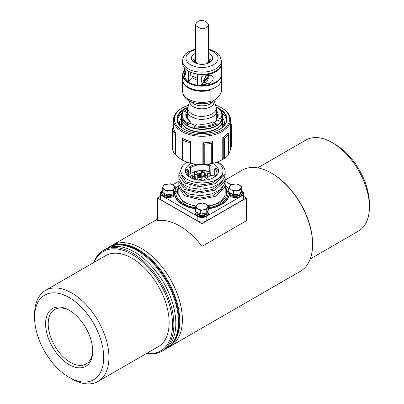 <?xml version="1.0" encoding="UTF-8"?>
<svg xmlns="http://www.w3.org/2000/svg" width="404" height="404" viewBox="0 0 404 404"><rect width="100%" height="100%" fill="white"/><g stroke="black" fill="none" stroke-linecap="round" stroke-linejoin="round"><path stroke-width="0.61" d="M92.698 350.273A31.467 18.17 60 0 1 86.188 363.938A31.467 18.17 60 0 1 54.722 345.768A31.467 18.17 60 0 1 54.722 309.434A31.467 18.17 60 0 1 69.811 310.631M69.145 310.237A33.32 19.235 -120 0 0 45.586 323.841A33.32 19.235 -120 0 0 69.145 364.645A33.32 19.235 -120 0 0 92.708 351.046A33.32 19.235 -120 0 0 69.145 310.237L69.145 310.237M71.766 378.856L69.145 377.341A48.869 28.214 60 0 1 34.593 317.494A48.869 28.214 60 0 1 69.145 297.541A48.869 28.214 60 0 1 103.702 357.394A48.869 28.214 60 0 1 69.145 377.341L71.766 378.856A52.57 30.351 -120 0 0 98.051 381.457A52.57 30.351 -120 0 0 98.051 320.756A52.57 30.351 -120 0 0 45.48 290.405A52.57 30.351 -120 0 0 34.593 314.469L34.593 317.494M369.408 207.01L369.408 203.99A48.869 28.214 -120 0 0 334.855 144.137L332.234 142.627A52.57 30.351 60 0 1 369.408 207.01A52.57 30.351 60 0 1 358.52 231.078L310.267 258.934M98.051 381.457L158.257 346.698A52.57 30.351 -120 0 0 169.145 322.629A52.57 30.351 -120 0 0 146.197 269.726A52.57 30.351 -120 0 0 105.691 255.641L45.48 290.405M257.696 167.882L305.949 140.021A52.57 30.351 60 0 1 332.234 142.627M146.304 353.601A58.307 33.663 -120 0 0 161.782 351.288A58.307 33.663 -120 0 0 173.856 324.594A58.307 33.663 -120 0 0 148.404 265.918A58.307 33.663 -120 0 0 103.475 250.293A58.307 33.663 -120 0 0 93.733 262.544M94.188 262.282A57.383 33.128 60 0 1 139.496 259.469A57.383 33.128 60 0 1 172.548 324.594A57.383 33.128 60 0 1 146.758 353.338M161.782 351.288L163.746 350.157A58.307 33.663 -120 0 0 175.821 323.463A58.307 33.663 -120 0 0 150.369 264.782A58.307 33.663 -120 0 0 105.439 249.162L103.475 250.293M165.024 349.349A58.307 33.663 -120 0 0 166.362 348.642A58.307 33.663 -120 0 0 178.442 321.953A58.307 33.663 -120 0 0 152.99 263.272A58.307 33.663 -120 0 0 108.055 247.652A58.307 33.663 -120 0 0 106.777 248.455M179.093 321.574A58.307 33.663 -120 0 0 153.641 262.893A58.307 33.663 -120 0 0 108.711 247.273A58.307 33.663 60 0 1 167.019 280.937A58.307 33.663 60 0 1 167.019 348.263A58.307 33.663 -120 0 0 179.093 321.574M312.6 244.491L312.6 243.738A57.383 33.128 -120 0 0 272.028 173.457L271.372 173.079A58.307 33.663 60 0 1 312.6 244.491A58.307 33.663 60 0 1 300.526 271.185L170.291 346.374A58.307 33.663 60 0 1 168.953 347.081M225.185 180.027L242.218 170.19A58.307 33.663 60 0 1 271.372 173.079M110.701 246.188A58.307 33.663 60 0 1 111.984 245.385A58.307 33.663 60 0 1 141.137 248.268A58.307 33.663 60 0 1 179.23 299.652A58.307 33.663 60 0 1 170.291 346.374M166.362 348.642L167.67 347.889A58.307 33.663 -120 0 0 176.609 301.162A58.307 33.663 -120 0 0 138.516 249.783A58.307 33.663 -120 0 0 109.363 246.894L108.055 247.652M243.698 196.369L246.501 197.99L202 223.68L157.499 197.99L160.302 196.369M157.499 197.99L157.499 220.66A58.307 33.663 60 0 1 202 246.354L246.501 220.66L246.501 197.99M202 223.68L202 246.354M204.581 180.199L204.5 179.755L209.858 175.937L214.16 175.674L214.16 177.25M214.16 175.674A12.261 7.08 180 0 1 213.544 177.614M204.5 179.755L204.5 180.204M206.964 177.997A12.15 7.014 -0 0 0 205.03 177.608M201.248 177.396A12.15 7.014 -0 0 0 197.248 177.942M200.359 179.618A2.399 1.384 180 0 1 201.248 178.699M195.955 206.601L183.062 201.995L177.316 193.077A24.684 14.251 180 0 1 178.815 188.183M225.185 188.183A24.684 14.251 180 0 1 226.684 193.077C226.634 196.763 224.276 200.015 219.599 202.833L208.504 206.535M224.977 182.537L225.185 184.451L224.518 187.875L215.196 196.44L199.228 199.46L184.653 195.783L178.815 187.643L178.815 193.077A23.185 13.388 -0 0 0 196.203 206.035M208.504 205.924A23.185 13.388 -0 0 0 224.523 196.253A23.185 13.388 -0 0 0 225.185 193.077L225.185 184.618M225.185 185.997L228.088 193.077A26.088 15.064 180 0 1 220.448 203.727A26.088 15.064 180 0 1 208.504 207.666M195.526 207.671A26.088 15.064 180 0 1 175.912 193.077L179.088 185.694M229.149 194.47A27.255 15.736 180 0 1 221.276 204.202A27.255 15.736 180 0 1 208.504 208.358M195.496 208.358A27.255 15.736 180 0 1 174.851 194.47M175.26 190.031A27.255 15.736 180 0 1 178.881 184.739M225.185 184.8A27.255 15.736 180 0 1 228.74 190.031M197.248 177.018A12.534 7.237 180 0 1 201.248 176.492M204.924 176.679A12.534 7.237 180 0 1 207.51 177.215M207.51 175.967A14.504 8.373 -0 0 0 204.232 175.442M201.248 175.351A14.504 8.373 -0 0 0 197.248 175.801M193.051 177.124A14.504 8.373 -0 0 0 191.304 178.058M187.062 162.196A21.038 12.145 -0 0 0 184.769 163.782A21.038 12.145 -0 0 0 180.962 170.746A21.038 12.145 -0 0 0 197.915 182.659A21.038 12.145 -0 0 0 221.453 175.371A21.038 12.145 -0 0 0 223.038 170.746L223.038 171.942A21.038 12.145 -0 0 1 221.453 176.568L224.523 175.119A23.185 13.388 -0 0 0 225.185 171.942A23.185 13.388 -0 0 0 218.392 162.474L217.872 162.777M178.815 183.684L178.846 184.451L182.068 190.097L189.86 194.173L200.44 195.632L211.378 194.026L220.165 189.617L224.523 184.037L225.185 180.613L225.185 178.144M178.815 177.311L178.851 178.134L182.123 183.769L189.961 187.825L200.556 189.254L211.484 187.618L220.236 183.179L224.523 177.659L225.185 174.235L225.185 171.942M178.815 187.643L179.098 185.724M224.977 176.154L225.185 178.073L224.523 181.497L215.201 190.062L199.228 193.082L184.653 189.41L178.815 181.265L179.098 179.341M224.523 175.119L215.196 183.679L199.228 186.704L184.653 183.032L178.815 174.887L181.058 169.594M221.448 176.568L211.943 183.34L197.915 185.249L185.744 181.744L180.962 174.619M222.427 181.063L221.453 182.946L212.691 189.436L199.611 191.698L187.496 189.087L181.244 182.921M222.427 187.441L221.448 189.325L212.691 195.814L199.611 198.076L187.496 195.465L181.239 189.294M223.038 170.746A21.038 12.145 -0 0 0 216.807 162.115M215.893 175.967A14.918 8.615 -0 0 0 214.736 174.614L214.736 168.751A14.918 8.615 -0 0 1 216.918 173.24A14.918 8.615 -0 0 1 216.408 175.482M186.805 174.568L187.259 174.563A14.918 8.615 -0 0 0 187.592 175.482M185.623 172.23L187.188 172.215A14.918 8.615 -0 0 1 188.284 169.852L188.284 175.715A14.918 8.615 -0 0 0 188.107 175.967M187.188 172.215L187.188 174.563M188.284 169.852L186.85 169.357A16.574 9.57 -0 0 0 185.567 171.993M203.828 170.882A16.306 9.413 180 0 1 210.782 172.306L209.772 171.751A14.918 8.615 -0 0 0 203.318 170.523M202.242 170.493A14.918 8.615 -0 0 0 191.451 173.013A14.918 8.615 -0 0 0 190.38 173.7L188.946 174.336L188.946 167.342L190.38 167.837L190.38 173.7M190.981 173.296A16.306 9.413 180 0 1 201.702 170.821M209.772 171.751L209.772 165.887L210.974 165.196L210.782 172.306M172.665 184.85L178.815 181.3M241.981 190.996A5.888 3.399 180 0 1 243.698 193.395A5.888 3.399 180 0 1 241.976 195.799L206.161 216.473A5.888 3.399 180 0 1 197.839 216.473L162.024 195.799A5.888 3.399 180 0 1 160.302 193.395A5.888 3.399 180 0 1 162.019 190.996M225.159 181.285L231.007 184.658M208.504 208.787A27.442 15.842 -0 0 0 221.402 204.596A27.442 15.842 -0 0 0 229.184 195.561M228.74 189.835A27.442 15.842 -0 0 0 227.75 187.921M176.25 187.921A27.442 15.842 -0 0 0 175.26 189.835M174.816 195.561A27.442 15.842 -0 0 0 195.496 208.787M160.302 193.395L160.302 197.99A5.888 3.399 -0 0 0 162.024 200.394L197.839 221.069A5.888 3.399 -0 0 0 206.161 221.069L241.976 200.394A5.888 3.399 -0 0 0 243.698 197.99L243.698 193.395M218.433 171.993A16.574 9.57 -0 0 0 215.938 168.059L214.736 168.751M209.772 165.887A14.918 8.615 -0 0 0 190.38 167.837M210.974 165.196A16.574 9.57 -0 0 0 207.802 164.276M196.41 164.231A16.574 9.57 -0 0 0 188.946 167.342M214.645 176.937A16.574 9.57 -0 0 0 214.16 176.619M212.605 175.77A16.574 9.57 -0 0 0 210.494 174.907M207.52 174.099A16.574 9.57 -0 0 0 204.232 173.639M201.248 173.563A16.574 9.57 -0 0 0 197.248 173.957M194.263 174.659A16.574 9.57 -0 0 0 189.355 176.937M191.481 163.347A16.574 9.57 -0 0 0 185.426 170.746A16.574 9.57 -0 0 0 195.657 179.588A16.574 9.57 -0 0 0 213.721 177.513A16.574 9.57 -0 0 0 218.574 170.746A16.574 9.57 -0 0 0 212.519 163.347L212.307 141.794A28.689 16.564 180 0 1 203.202 142.885L202.879 142.784A28.507 16.458 -0 0 0 212.539 141.627M207.51 175.119A14.918 8.615 -0 0 0 204.232 174.609M201.248 174.523A14.918 8.615 -0 0 0 197.248 174.957M194.263 175.76A14.918 8.615 -0 0 0 190.496 177.639M209.676 173.508A0.803 0.465 180 0 1 208.282 173.457A0.803 0.465 180 0 1 209.05 172.786A0.803 0.465 180 0 1 209.676 173.508M204.166 176.503A0.803 0.465 180 0 1 202.788 176.376A0.803 0.465 180 0 1 203.667 175.755A0.803 0.465 180 0 1 204.166 176.503M203.409 171.129A0.803 0.465 180 0 1 202.02 171.079A0.803 0.465 180 0 1 202.783 170.407A0.803 0.465 180 0 1 203.409 171.129M196.379 172.867A0.803 0.465 180 0 1 195.006 172.74A0.803 0.465 180 0 1 195.884 172.114A0.803 0.465 180 0 1 196.379 172.867M194.9 177.194A0.803 0.465 180 0 1 193.551 176.992A0.803 0.465 180 0 1 194.531 176.422A0.803 0.465 180 0 1 194.9 177.194M198.975 180.154A0.803 0.465 180 0 1 199.182 179.538A0.803 0.465 180 0 1 200.268 179.608A0.803 0.465 180 0 1 200.233 180.24A0.803 0.465 180 0 1 200.192 180.26M195.496 207.747L196.369 205.671A5.833 3.368 -0 0 0 197.879 208.924L195.496 207.747L195.496 211.327L200.258 214.075L206.762 213.07L208.504 209.312L208.504 205.732L207.631 207.414A5.833 3.368 -0 0 0 206.121 204.161A5.833 3.368 -0 0 0 200.49 203.293A5.833 3.368 -0 0 0 196.369 205.671L197.238 203.99L203.742 202.985L208.504 205.732M207.631 207.414L206.762 209.489L203.51 209.792A5.833 3.368 -0 0 0 207.631 207.414M203.51 209.792L200.258 210.494L197.879 208.924A5.833 3.368 -0 0 0 203.51 209.792M206.762 209.489L206.762 213.07M200.258 210.494L200.258 214.075M208.343 209.656A7.126 4.116 180 0 1 209.126 211.529A7.126 4.116 180 0 1 202 215.645A7.126 4.116 180 0 1 194.874 211.529A7.126 4.116 180 0 1 195.496 209.848M194.874 211.529L194.874 212.59A7.126 4.116 -0 0 0 202 216.701A7.126 4.116 -0 0 0 209.126 212.59L209.126 211.529M195.985 211.61A6.015 3.474 -0 0 0 202.071 215.004A6.015 3.474 -0 0 0 208.015 211.529L208.015 210.363A6.015 3.474 180 0 1 207.247 212.019M204.939 213.352A6.015 3.474 180 0 1 202.081 213.792M198.925 213.307A6.015 3.474 180 0 1 196.829 212.095M162.741 192.415A6.015 3.474 -0 0 0 168.822 195.809A6.015 3.474 -0 0 0 174.77 192.334L174.77 191.173A6.015 3.474 180 0 1 174.003 192.824M171.695 194.157A6.015 3.474 180 0 1 168.832 194.602M165.68 194.112A6.015 3.474 180 0 1 163.585 192.905M175.099 190.461A7.126 4.116 180 0 1 175.881 192.334A7.126 4.116 180 0 1 168.756 196.45A7.126 4.116 180 0 1 161.63 192.334A7.126 4.116 180 0 1 162.251 190.653M161.63 192.334L161.63 193.395A7.126 4.116 -0 0 0 167.014 197.384A7.126 4.116 -0 0 0 175.028 195.349M162.251 188.552L163.125 186.476A5.833 3.368 -0 0 0 164.63 189.728L162.251 188.552L162.251 192.132L167.014 194.879L173.518 193.875L175.26 190.122L175.26 186.542L174.387 188.219A5.833 3.368 -0 0 0 172.877 184.966A5.833 3.368 -0 0 0 167.246 184.098A5.833 3.368 -0 0 0 163.125 186.476L163.994 184.8L170.498 183.79L175.26 186.542M174.387 188.219L173.518 190.294L170.266 190.602A5.833 3.368 -0 0 0 174.387 188.219M170.266 190.602L167.014 191.299L164.63 189.728A5.833 3.368 -0 0 0 170.266 190.602M173.518 190.294L173.518 193.875M167.014 191.299L167.014 194.879M229.23 192.415A6.015 3.474 -0 0 0 235.315 195.809A6.015 3.474 -0 0 0 241.259 192.334L241.259 191.173A6.015 3.474 180 0 1 240.491 192.824M238.183 194.157A6.015 3.474 180 0 1 235.325 194.602M232.169 194.112A6.015 3.474 180 0 1 230.073 192.905M241.592 190.461A7.126 4.116 180 0 1 242.37 192.334A7.126 4.116 180 0 1 235.244 196.45A7.126 4.116 180 0 1 228.119 192.334A7.126 4.116 180 0 1 228.74 190.653M228.972 195.349A7.126 4.116 -0 0 0 236.986 197.384A7.126 4.116 -0 0 0 242.37 193.395L242.37 192.334M228.74 188.552L229.613 186.476A5.833 3.368 -0 0 0 231.123 189.728L228.74 188.552L228.74 192.132L233.502 194.879L240.006 193.875L241.749 190.122L241.749 186.542L240.875 188.219A5.833 3.368 -0 0 0 239.37 184.966A5.833 3.368 -0 0 0 233.734 184.098A5.833 3.368 -0 0 0 229.613 186.476L230.482 184.8L236.986 183.79L241.749 186.542M240.875 188.219L240.006 190.294L236.754 190.602A5.833 3.368 -0 0 0 240.875 188.219M236.754 190.602L233.502 191.299L231.123 189.728A5.833 3.368 -0 0 0 236.754 190.602M240.006 190.294L240.006 193.875M233.502 191.299L233.502 194.879M222.897 126.871A21.159 12.216 -0 0 0 222.548 125.876M181.452 125.876A21.159 12.216 -0 0 0 181.103 126.871M178.654 123.801L178.654 122.245L178.028 122.447M220.993 121.503L216.802 119.912L216.802 118.099L217.443 117.736L220.559 118.917L221.195 119.761L220.993 121.503A20.316 11.731 180 0 1 216.17 125.745L216.367 124.008L215.736 123.159L212.62 121.983A16.195 9.353 -0 0 1 197.122 123.841L195.082 125.639L194.667 126.609L194.794 128.305A20.316 11.731 180 0 1 187.446 125.523L187.315 123.821L187.729 122.851L189.774 121.054L190.193 121.286L190.193 123.099L187.446 125.523M214.413 122.659A15.458 8.923 -0 0 0 216.802 119.912M190.193 123.099A15.458 8.923 -0 0 0 195.354 125.397M187.633 107.797L187.633 107.05L188.264 106.686M187.284 114.61A15.458 8.923 -0 0 0 187.198 114.771L187.198 112.958L186.557 112.105L183.441 110.928L182.805 111.292A20.548 11.862 -0 0 0 181.452 115.529A20.548 11.862 -0 0 0 187.315 123.821M184.542 111.342A20.316 11.731 180 0 1 187.385 109.196M187.315 125.447A20.548 11.862 180 0 1 181.452 117.15L181.452 115.529M221.195 119.761A20.548 11.862 -0 0 0 222.548 115.529L222.548 117.15A20.548 11.862 180 0 1 221.195 121.387M216.367 125.629A20.548 11.862 180 0 1 194.667 128.235M216.17 125.745A20.316 11.731 180 0 1 194.794 128.305M222.548 115.529A20.548 11.862 -0 0 0 216.685 107.232L216.271 106.994A19.806 11.433 180 0 1 220.559 118.917M194.667 126.609A20.548 11.862 -0 0 0 216.367 124.008M187.729 122.851A19.806 11.433 180 0 1 183.441 110.928M215.736 123.159A19.806 11.433 180 0 1 195.082 125.639M186.557 112.105A16.195 9.353 -0 0 0 189.774 121.054M217.443 117.736A16.195 9.353 -0 0 0 216.716 111.014M216.716 115.822A15.458 8.923 180 0 1 217.231 117.039M186.769 117.039A15.458 8.923 180 0 1 187.284 115.822M216.716 112.797A15.458 8.923 180 0 1 217.458 115.529A15.458 8.923 180 0 1 216.802 118.099M190.193 121.286A15.458 8.923 180 0 1 186.542 115.529A15.458 8.923 180 0 1 187.198 112.958M216.448 128.608A20.316 11.731 180 0 1 216.367 128.659A20.316 11.731 180 0 1 187.633 128.659A20.316 11.731 180 0 1 187.552 128.608M222.543 120.362A20.548 11.862 180 0 1 222.548 120.554A20.548 11.862 180 0 1 202 132.416A20.548 11.862 180 0 1 181.452 120.554A20.548 11.862 180 0 1 181.457 120.362M181.452 117.529L181.452 120.175A20.548 11.862 -0 0 0 187.471 128.563A20.548 11.862 -0 0 0 216.529 128.563A20.548 11.862 -0 0 0 222.548 120.175L222.548 117.529A20.548 11.862 180 0 1 202 129.391A20.548 11.862 180 0 1 181.452 117.529A20.548 11.862 180 0 1 181.457 117.342M184.487 111.322A20.548 11.862 180 0 1 187.385 109.191M220.074 109.883A24.528 14.16 180 0 1 226.528 119.458A24.528 14.16 180 0 1 222.508 127.225A24.528 14.16 180 0 1 219.503 129.376M184.497 129.376A24.528 14.16 180 0 1 177.472 119.458A24.528 14.16 180 0 1 187.587 107.999M187.633 107.277A24.987 14.428 -0 0 0 184.33 129.28A24.987 14.428 -0 0 0 219.67 129.28A24.987 14.428 -0 0 0 222.892 126.992A24.987 14.428 -0 0 0 217.605 107.812M215.574 105.217A27.583 15.923 180 0 1 221.503 107.817A27.583 15.923 180 0 1 225.058 127.816A27.583 15.923 180 0 1 184.593 131.431A27.583 15.923 180 0 1 182.497 107.817A27.583 15.923 180 0 1 188.426 105.217M177.518 120.326A24.528 14.16 180 0 1 181.891 113.085M222.109 113.085A24.528 14.16 180 0 1 226.482 120.326M182.497 107.817L181.84 108.196A28.507 16.458 -0 0 0 173.493 119.837A28.507 16.458 -0 0 0 193.839 135.603A28.507 16.458 -0 0 0 225.836 128.861A28.507 16.458 -0 0 0 230.507 119.837A28.507 16.458 -0 0 0 222.16 108.196L221.503 107.817M175.225 132.285A28.689 16.564 180 0 1 173.336 127.028L173.508 126.841A28.507 16.458 -0 0 0 175.513 132.416L175.094 132.391L175.083 153.899L175.513 154.136L175.513 132.416M182.371 159.989A28.507 16.458 180 0 1 175.513 154.136M190.355 141.476A28.689 16.564 180 0 1 182.578 138.527L182.472 138.325A28.507 16.458 -0 0 0 190.723 141.451L190.269 141.627L190.355 163.191L190.723 163.166L190.723 141.451M202.879 142.784L202.879 164.504A28.507 16.458 180 0 1 190.723 163.166M222.766 159.328L223.24 159.191L223.119 137.547L222.766 137.607L222.766 159.328A28.507 16.458 180 0 1 212.539 163.342L212.307 163.509A28.689 16.564 180 0 1 203.202 164.605L204.227 164.347L204.227 144.142A29.618 17.099 -0 0 0 211.711 143.243L211.711 163.448L212.312 163.484M222.766 137.607A28.507 16.458 -0 0 0 225.836 135.36A28.507 16.458 -0 0 0 228.179 132.845L228.654 134.547L228.654 154.752L228.326 154.722M230.507 119.837L230.507 148.051A28.507 16.458 180 0 1 228.745 153.747M194.496 163.928A24.987 14.428 -0 0 0 203.172 164.579M230.507 124.457A28.689 16.564 180 0 1 230.664 125.639L230.507 125.765M230.507 147.48L230.79 147.228L230.664 125.639M230.79 125.71L230.8 147.218L231.532 146.011L231.532 125.876M230.8 125.72L231.537 125.841L231.532 146.011M231.532 125.801A29.618 17.099 -0 0 0 230.507 122.452M175.083 132.401L174.023 132.699L174.023 152.904L175.083 153.899L175.094 132.391M172.468 148.51L172.468 128.376L173.336 127.028M174.023 132.699A29.618 17.099 -0 0 1 172.468 128.376L172.463 148.546M190.259 141.642L189.082 142.476L189.082 162.686L190.259 163.14L190.269 141.627M190.355 163.191A28.689 16.564 180 0 1 182.578 160.247L182.578 138.527M182.694 140.057A29.618 17.099 -0 0 0 189.082 142.476M182.522 160.211L182.694 160.262A29.618 17.099 180 0 0 189.082 162.686M212.317 163.484L212.312 141.971M202.879 164.504L203.202 164.605M204.227 144.142L203.202 142.885M212.317 141.981L211.711 143.243M211.711 163.448A29.618 17.099 180 0 1 204.227 164.347M203.252 164.569L203.252 143.056L203.252 164.569M174.023 152.904A29.618 17.099 180 0 1 172.468 148.581M228.745 154.596L228.654 134.547A29.618 17.099 -0 0 1 224.457 138.234L223.25 137.688L223.25 159.186L224.457 158.444L224.457 138.234M228.654 154.752A29.618 17.099 180 0 1 224.457 158.444M228.225 133.057A28.689 16.564 180 0 1 223.119 137.547M178.654 122.245L179.644 122.149L179.644 125.28M179.644 122.149A22.397 12.933 180 0 1 181.452 117.786M222.548 117.786A22.397 12.933 180 0 1 224.397 122.932A22.397 12.933 180 0 1 223.766 125.982M180.043 125.765A22.397 12.933 180 0 1 181.452 123.164M222.548 123.164A22.397 12.933 180 0 1 223.907 125.624M187.158 116.594L187.158 116.064M196.021 23.584C199.152 18.811 205.414 19.71 208.479 24.381L207.979 25.583C206.287 27.977 204.01 29.012 201.157 28.694C197.47 26.932 195.592 25.639 195.521 24.821L196.021 23.584M205.308 64.064A6.479 3.742 -0 0 0 207.979 62.282A6.479 3.742 -0 0 0 208.479 60.842L208.479 24.381M195.521 24.821L195.521 60.842A6.479 3.742 -0 0 0 198.692 64.064M184.446 73.281L184.446 74.987A19.281 11.13 -0 0 0 188.284 81.648L188.299 71.059A19.397 11.201 -0 0 0 215.716 71.048A19.397 11.201 -0 0 0 221.397 63.125L221.397 60.933L220.054 56.206L218.968 54.697L214.872 51.404L208.479 49.02M184.562 68.034L185.719 72.957L185.719 74.387L185.148 74.861L184.497 73.316M184.517 70.155L184.562 68.044M197.5 78.255L190.698 75.679A2.313 1.035 -69.3 0 1 190.92 72.372M193.385 76.694L192.996 77.502L188.284 81.648M185.719 73.791L184.593 73.366A2.313 1.035 -69.3 0 1 184.219 72.892A2.313 1.035 -69.3 0 1 184.971 69.816M184.926 69.624A1.803 0.808 110.7 0 0 184.052 72.356L184.219 72.892M194.819 60.135A11.58 6.686 -0 0 0 193.173 61.655M194.496 62.09A10.65 6.151 -0 0 0 194.203 62.408M184.189 70.872A18.938 10.933 -0 0 0 197.773 85.239A18.938 10.933 -0 0 0 215.393 82.315A18.938 10.933 -0 0 0 215.554 82.219M192.794 77.679A10.65 6.151 -0 0 0 197.5 80.159M188.446 71.139A18.938 10.933 -0 0 0 188.607 71.235A18.938 10.933 -0 0 0 197.773 74.159L197.5 74.775L197.5 85.103L197.773 85.239M192.385 60.858A10.65 6.151 180 0 1 193.092 60.13A10.65 6.151 180 0 1 195.521 58.62M208.479 58.62A10.65 6.151 180 0 1 211.615 60.858M197.5 85.103A19.397 11.201 -0 0 0 215.716 82.123A19.397 11.201 -0 0 0 221.397 74.205L221.397 63.883A19.397 11.201 -0 0 0 221.387 63.504M197.5 74.775A19.397 11.201 -0 0 0 221.397 63.883M220.983 70.968A19.397 11.201 180 0 1 221.301 72.144L221.397 73.073M201.106 76.002A19.397 11.201 -0 0 0 207.883 75.482L211.948 75.745L212.913 76.715L213.251 78.169L212.913 79.891L211.948 81.573L210.12 83.133L207.883 83.946A19.397 11.201 180 0 1 201.106 84.466L201.106 76.002M221.382 65.711L221.766 66.014L221.341 66.387M221.397 64.1A3.702 1.661 -69.3 0 1 221.766 65.11L221.392 65.438M221.725 65.872L221.766 66.014A3.702 1.661 -69.3 0 1 221.17 68.256M201.106 84.466L203.5 82.36M207.767 77.427L208.353 77.815L204.091 81.391A3.889 1.742 110.7 0 0 204.899 82.739L202.162 81.997A4.166 1.863 -69.3 0 1 202.49 76.008M204.091 81.391L203.096 81.083A3.984 1.788 -69.3 0 1 203.096 80.174L204.333 80.447L208.353 76.912A3.702 1.661 -69.3 0 0 206.343 76.109A3.702 1.661 -69.3 0 0 204.333 80.447M208.312 77.674L208.353 77.815A3.702 1.661 -69.3 0 1 206.343 82.158A3.702 1.661 -69.3 0 1 204.333 81.355M203.096 81.083L203.858 80.411M184.522 70.104A19.397 11.201 -0 0 0 182.603 74.962A19.397 11.201 -0 0 0 202 86.163A19.397 11.201 -0 0 0 221.397 74.962A19.397 11.201 -0 0 0 221.387 74.583M182.603 74.962L182.603 79.33A19.397 11.201 -0 0 0 188.284 87.249A19.397 11.201 -0 0 0 215.716 87.249A19.397 11.201 -0 0 0 221.397 79.33L221.397 74.962M188.446 87.345A18.938 10.933 -0 0 0 188.607 87.436A18.938 10.933 -0 0 0 210.62 89.441A18.938 10.933 -0 0 0 215.393 87.436A18.938 10.933 -0 0 0 215.554 87.345M220.897 80.396L221.392 80.34L221.281 92.228L219.998 94.783L215.761 99.106L211.499 102.247L210.125 101.364L210.125 90.254L210.62 89.441M182.618 79.81L182.608 79.83A19.397 11.201 -0 0 0 182.603 80.083A19.397 11.201 -0 0 0 210.125 90.254M221.392 80.34A19.397 11.201 -0 0 0 221.397 80.083A19.397 11.201 -0 0 0 221.387 79.709M197.773 74.159A18.938 10.933 -0 0 0 215.393 71.235A18.938 10.933 -0 0 0 215.554 71.139M221.397 60.933A19.397 11.201 -0 0 1 202 72.134A19.397 11.201 -0 0 1 182.603 60.933L182.603 63.125A19.397 11.201 -0 0 0 188.284 71.048L188.607 71.235M195.521 53.333A10.65 6.151 -0 0 0 193.092 54.843A10.65 6.151 -0 0 0 191.35 58.216A10.65 6.151 -0 0 0 202 64.367A10.65 6.151 -0 0 0 212.65 58.216A10.65 6.151 -0 0 0 208.479 53.333M194.167 114.994C189.163 112.908 187.097 110.09 187.986 106.54L187.284 110.847C187.446 113.867 189.658 116.231 193.925 117.943C203.025 121.766 217.266 117.332 216.711 110.842L216.019 106.54C218.953 113.342 203.949 119.15 194.167 114.994M215.973 106.414L214.029 100.591A12.196 7.04 -0 0 1 208.671 107.661A12.196 7.04 -0 0 1 195.309 107.656A12.196 7.04 -0 0 1 189.855 101.116M216.079 121.023A14.716 8.494 -0 0 0 216.716 118.549L216.716 110.842M187.284 116.296A15.226 8.792 -0 0 0 186.901 117.428M207.838 63.357A7.282 4.207 -0 0 0 209.257 60.474A7.282 4.207 -0 0 0 208.479 58.923M195.521 58.923A7.282 4.207 -0 0 0 194.743 60.474A7.282 4.207 -0 0 0 196.162 63.357M162.024 200.394L162.024 195.799M197.839 216.473L197.839 221.069M206.161 221.069L206.161 216.473M241.976 195.799L241.976 200.394M207.51 174.276A1.495 1.495 0 0 1 208.999 172.786A1.495 1.495 0 0 1 210.494 174.276A1.495 0.864 180 0 1 210.247 174.75A1.495 0.864 180 0 1 207.944 174.887A1.495 0.864 180 0 1 207.51 174.276L207.51 177.608M202.045 177.24A1.495 1.495 0 0 1 203.54 175.745A1.495 1.495 0 0 1 205.03 177.24A1.495 0.864 180 0 1 204.702 177.78A1.495 0.864 180 0 1 202.485 177.846A1.495 0.864 180 0 1 202.045 177.24L202.045 180.315M201.248 171.902A1.495 1.495 0 0 1 202.737 170.407A1.495 1.495 0 0 1 204.232 171.902A1.495 0.864 180 0 1 203.985 172.372A1.495 0.864 180 0 1 201.682 172.508A1.495 0.864 180 0 1 201.248 171.902L201.248 180.305M194.263 173.599A1.495 1.495 0 0 1 195.758 172.109A1.495 1.495 0 0 1 197.248 173.599A1.495 0.864 180 0 1 196.915 174.144A1.495 0.864 180 0 1 194.703 174.21A1.495 0.864 180 0 1 194.263 173.599L194.263 176.407M192.834 177.896A1.495 1.495 0 0 1 194.329 176.402A1.495 1.495 0 0 1 195.819 177.896A1.495 0.864 180 0 1 195.39 178.502A1.495 0.864 180 0 1 193.274 178.507A1.495 0.864 180 0 1 192.834 177.896L192.834 178.719M182.472 138.325L182.472 138.84M221.68 64.66A3.889 1.742 110.7 0 0 221.397 63.963M220.993 72.028L221.301 72.144M204.177 82.542L207.883 83.946M208.267 76.467A3.889 1.742 110.7 0 0 207.722 75.513M206.439 75.715A3.889 1.742 110.7 0 0 204.091 80.482M208.383 77.765C207.676 81.017 206.515 82.674 204.899 82.739A3.889 1.742 110.7 0 0 206.015 82.406M221.392 91.536L221.397 91.193A19.397 11.201 180 0 1 221.392 91.445M210.125 101.364A19.397 11.201 180 0 1 182.603 91.193L182.603 80.083M208.479 49.727A16.069 9.277 180 0 1 216.322 62.418A16.069 9.277 180 0 1 193.94 66.241A16.069 9.277 180 0 1 188.567 53.126A16.069 9.277 180 0 1 195.521 49.727M213.039 101.364A11.756 6.787 180 0 1 195.551 104.707A11.756 6.787 180 0 1 191.238 101.758M111.984 245.385L157.499 219.104M178.815 183.805L178.815 181.265M178.815 177.427L178.815 174.993M180.962 174.73L180.962 170.746M210.494 174.276L210.494 175.897M205.03 177.24L205.03 179.376M204.232 171.902L204.232 175.917M197.248 173.599L197.248 179.916M195.819 177.896L195.819 179.629M201.01 180.3A1.495 1.495 0 0 0 198.43 180.093M198.667 221.468L198.667 221.761M205.333 221.468L205.333 221.761M175.881 193.395L175.881 192.334M228.119 193.395L228.119 192.334M181.452 120.554L181.452 127.189M222.548 120.554L222.548 127.189M173.493 119.837L173.493 126.907M182.371 160.115L182.371 139.395M210.974 61.529L209.322 60.903M221.165 68.316L221.796 65.958M221.796 65.039L221.064 63.67M208.383 76.846L207.651 75.472M215.393 87.436L215.716 87.249M188.607 87.436L188.284 87.249M221.397 91.193L221.397 80.083M211.499 102.247L209.585 102.838C198.904 105.479 188.481 102.091 185.037 97.435C184.143 97.076 183.33 94.996 182.603 91.193M215.393 82.315L215.716 82.123M215.393 71.235L215.716 71.048M182.603 60.933C182.876 57.631 184.128 55.101 186.365 53.343L189.274 51.323L195.521 49.02M189.804 101.091L187.986 106.54M187.284 118.256L187.284 110.913M194.743 60.474L194.43 62.544M209.257 60.474L209.57 62.544"/></g></svg>
